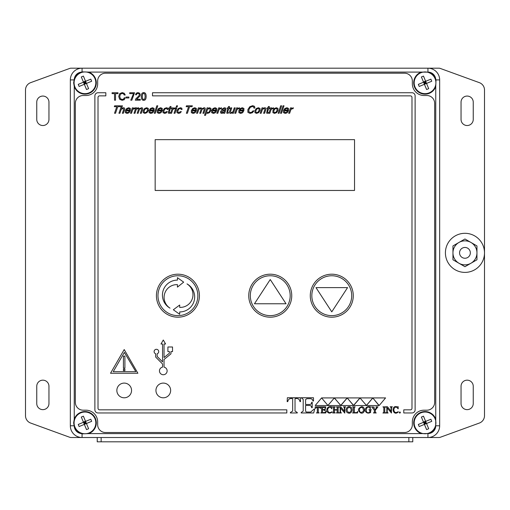 <?xml version="1.0" encoding="UTF-8"?>
<svg xmlns="http://www.w3.org/2000/svg" width="510" height="510" viewBox="0 0 510 510"><rect width="100%" height="100%" fill="white"/><g stroke="black" fill="none" stroke-linecap="round" stroke-linejoin="round"><path stroke-width="0.76" d="M461.046 386.268A6.101 6.101 0 0 1 467.141 380.167A6.101 6.101 0 0 1 473.242 386.268L473.242 403.544A6.101 6.101 0 0 1 467.141 409.645A6.101 6.101 0 0 1 461.046 403.544L461.046 386.268M36.758 102.159A6.101 6.101 0 0 1 42.859 96.058A6.101 6.101 0 0 1 48.954 102.159L48.954 119.436A6.101 6.101 0 0 1 42.859 125.53A6.101 6.101 0 0 1 36.758 119.436L36.758 102.159M36.758 386.268A6.101 6.101 0 0 1 42.859 380.167A6.101 6.101 0 0 1 48.954 386.268L48.954 403.544A6.101 6.101 0 0 1 42.859 409.645A6.101 6.101 0 0 1 36.758 403.544L36.758 386.268M461.046 102.159A6.101 6.101 0 0 1 467.141 96.058A6.101 6.101 0 0 1 473.242 102.159L473.242 119.436A6.101 6.101 0 0 1 467.141 125.53A6.101 6.101 0 0 1 461.046 119.436L461.046 102.159M69.736 68.423A3.908 3.908 0 0 1 71.075 68.187L82.065 68.187A11.73 11.73 0 0 0 70.335 79.917L70.335 425.786A11.73 11.73 0 0 0 82.065 437.516L71.075 437.516A3.908 3.908 0 0 1 69.736 437.28L30.645 423.051A7.816 7.816 0 0 1 25.5 415.701L25.5 89.996A7.816 7.816 0 0 1 30.645 82.652L69.736 68.423M82.065 71.853L88.67 72.095A11.335 11.335 0 0 1 92.973 90.825A11.335 11.335 0 0 1 74.243 86.521L73.657 82.805L74.313 78.91A11.335 11.335 0 0 1 81.064 72.159L82.065 71.853L82.065 68.187L427.935 68.187A11.73 11.73 0 0 1 439.665 79.917A11.73 11.73 0 0 0 427.935 68.187L438.925 68.187A3.908 3.908 0 0 1 440.264 68.423L479.355 82.652A7.816 7.816 0 0 1 484.5 89.996L484.5 415.701A7.816 7.816 0 0 1 479.355 423.051L440.264 437.28A3.908 3.908 0 0 1 438.925 437.516L427.935 437.516A11.73 11.73 0 0 0 439.665 425.786A11.73 11.73 0 0 1 427.935 437.516L82.065 437.516L82.065 433.851L81.064 433.538A11.335 11.335 0 0 1 74.313 426.787L73.657 422.892L74.243 419.182A11.335 11.335 0 0 1 92.973 414.879A11.335 11.335 0 0 1 88.67 433.602L82.065 433.851M484.5 252.852A19.546 19.546 0 0 1 455.181 269.777A19.546 19.546 0 0 1 455.181 235.926A19.546 19.546 0 0 1 484.5 252.852M470.347 252.852A5.393 5.393 0 0 1 462.258 257.524A5.393 5.393 0 0 1 462.258 248.179A5.393 5.393 0 0 1 470.347 252.852M439.665 79.917L439.665 425.786L439.665 79.917L435.999 79.917L435.757 86.521A11.335 11.335 0 0 1 413.706 82.805A11.335 11.335 0 0 1 421.33 72.095L428.935 72.159A11.335 11.335 0 0 1 435.687 78.91L435.999 79.917M435.757 419.182L435.687 426.787A11.335 11.335 0 0 1 428.935 433.538L421.33 433.608A11.335 11.335 0 0 1 423.16 411.717A11.335 11.335 0 0 1 435.757 419.182L435.757 86.521M97.231 437.516L97.231 441.813L412.768 441.813L412.768 437.516M452.956 259.781L452.956 245.922L464.954 238.992L470.953 242.454A11.998 11.998 0 0 0 452.956 252.852A11.998 11.998 0 0 0 458.955 263.243L452.956 259.781M464.954 266.704L458.955 263.243A11.998 11.998 0 0 0 470.953 263.243L464.954 266.704M476.958 259.781L470.953 263.243A11.998 11.998 0 0 0 476.958 252.852L476.958 259.781M476.958 245.922L476.958 252.852A11.998 11.998 0 0 0 470.953 242.454L476.958 245.922M361.469 406.725C365.766 406.54 365.198 414.031 360.94 413.1C357.465 410.633 357.644 408.504 361.469 406.725M362.425 407.337C364.274 410.703 363.553 412.373 360.264 412.367C358.664 409.173 359.384 407.503 362.425 407.337M287.366 397.736L300.403 397.736L300.517 401.619L299.969 401.619C299.478 399.05 297.827 398.068 295.029 398.68L295.029 411.066L297.285 412.52L297.285 412.966L290.356 412.966L290.356 412.52L292.663 411.066L292.663 398.68C289.897 398.112 288.265 399.088 287.761 401.619L287.162 401.619L287.366 397.736M320.427 406.846L320.49 408.421L319.088 407.248L318.285 407.248L318.285 412.258L319.183 412.966L316.436 412.966L317.341 412.258L317.341 407.248L315.154 408.421L315.212 406.846L320.427 406.846M331.781 406.725L331.838 408.822C330.11 406.425 328.714 406.648 327.649 409.505C327.917 412.596 329.377 413.355 332.016 411.774L332.188 411.965C329.862 413.808 328.032 413.431 326.7 410.831C326.84 407.598 328.536 406.228 331.781 406.725M340.827 406.846L344.377 411.289L344.377 407.509L343.466 406.846L345.697 406.846L344.792 407.573L344.792 413.113L340.54 408.025L340.54 412.258L341.458 412.966L339.239 412.966L340.164 412.258L340.164 407.509L339.239 406.846L340.827 406.846M370.47 406.725L370.292 408.695C366.499 402.728 363.847 415.261 369.744 412.258L369.744 410.403L368.928 409.67L371.286 409.67L370.636 410.403L370.636 412.443C368.061 413.731 366.206 413.106 365.077 410.575C365.396 407.464 367.13 406.183 370.292 406.725L370.47 406.725M387.517 406.776L391.062 411.289L391.062 407.509L390.144 406.776L392.343 406.776L391.47 407.509L391.47 413.043L387.217 407.955L387.217 412.258L388.104 413.004L385.917 413.004L386.829 412.188L386.829 407.509L385.917 406.776L387.517 406.776M398.227 408.746L398.01 408.746C396.283 406.342 394.887 406.572 393.822 409.428C394.077 412.552 395.518 413.304 398.144 411.697L398.361 411.87C392.872 417.212 390.316 404.341 397.43 406.954L398.144 406.655L398.227 408.746M382.914 406.846L385.675 406.846L384.757 407.7L384.757 412.188L385.675 413.004L382.914 413.004L383.82 412.258L383.82 407.573L382.914 406.846M374.264 407.101L373.696 407.7L375.124 409.804L376.431 407.7L375.934 406.846L377.955 406.846L375.303 410.225L375.303 412.258L376.233 412.966L373.441 412.966L374.365 412.258L374.365 410.301L371.669 406.846L374.264 407.101M355.132 406.846L354.335 407.7L354.335 412.188C355.687 413.049 356.834 412.794 357.771 411.411L357.548 412.966L352.576 412.966L353.385 412.258L353.385 407.573L352.576 406.846L355.132 406.846M332.635 406.846L335.217 406.846L334.407 407.7L334.407 409.67L337.199 409.67L337.199 407.509L336.383 406.846L338.959 406.846L338.156 407.7L338.156 412.188L338.959 412.966L336.383 412.966L337.199 412.258L337.199 410.04L334.407 410.04L334.407 412.188L335.217 412.966L332.635 412.966L333.476 412.258L333.476 407.7L332.635 406.846M320.771 406.846L325.68 406.846L325.68 408.178L324.405 407.248L322.53 407.7L322.53 409.575L324.13 409.575L325.163 408.695L325.163 410.856L323.926 409.964L322.53 409.964L322.53 412.188L322.824 412.584L324.551 412.584L326.177 411.411L325.769 412.966L320.771 412.966L321.593 412.258L321.593 407.509L320.771 406.846M301.193 397.736L313.478 397.736L313.478 401.019L312.968 401.019C312.655 399.521 311.75 398.737 310.265 398.68L306.899 398.68L305.592 399.579L305.592 404.487L309.544 404.487C310.966 404.398 311.674 403.659 311.68 402.282L312.197 402.282L312.197 407.7L311.68 407.7C311.591 406.202 310.781 405.45 309.238 405.444L305.592 405.444L305.592 411.066L306.255 412.048L310.711 412.048L314.071 409.116L314.689 409.116L313.688 412.966L301.193 412.966L301.193 412.52L303.208 411.066L303.208 399.362L301.193 397.736M400.35 412.52A0.529 0.529 0 0 1 399.559 412.979A0.529 0.529 0 0 1 399.559 412.067A0.529 0.529 0 0 1 400.35 412.52M350.077 406.846C353.876 407.904 352.015 414.483 348.126 412.972C344.365 411.819 346.309 405.482 350.077 406.846M349.235 407.101C351.881 409.128 351.811 411.015 349.025 412.762C346.386 410.69 346.456 408.803 349.235 407.101M110.523 373.25L124.204 349.554L137.885 373.25L110.523 373.25M124.364 352.397L113.233 371.688L135.826 371.688L124.364 352.397M123.42 369.183L124.905 369.183L124.905 370.668L123.42 370.668L123.42 369.183M123.42 356.108L124.905 356.108L124.905 368.175L123.42 368.175L123.42 356.108M170.958 351.607L170.958 353.851L164.035 359.473L164.035 367.143A3.831 3.831 0 0 1 166.483 373.033A3.831 3.831 0 0 1 160.108 373.033A3.831 3.831 0 0 1 162.55 367.143L162.55 364L155.671 357.057L155.671 353.787A2.308 2.308 0 0 1 154.555 350.242A2.308 2.308 0 0 1 158.272 350.242A2.308 2.308 0 0 1 157.156 353.787L157.156 356.445L162.55 361.89L162.55 344.008L160.988 344.008L163.296 340.017L165.597 344.008L164.035 344.008L164.035 357.561L169.473 353.143L169.473 351.607L167.905 351.607L167.905 346.991L172.52 346.991L172.52 351.607L170.958 351.607M85.935 95.51A11.73 11.73 0 0 0 97.659 83.787L97.659 81.007A7.816 7.816 0 0 1 105.481 73.191L404.519 73.191A7.816 7.816 0 0 1 412.341 81.007L412.341 83.787A11.73 11.73 0 0 0 424.065 95.51L426.844 95.51A7.816 7.816 0 0 1 434.66 103.326L434.66 402.371A7.816 7.816 0 0 1 426.844 410.187L424.065 410.187A11.73 11.73 0 0 0 412.341 421.917L412.341 424.69A7.816 7.816 0 0 1 404.519 432.512L105.481 432.512A7.816 7.816 0 0 1 97.659 424.69L97.659 421.917A11.73 11.73 0 0 0 85.935 410.187L83.155 410.187A7.816 7.816 0 0 1 75.34 402.371L75.34 103.326A7.816 7.816 0 0 1 83.155 95.51L85.935 95.51M170.646 390.45A7.35 7.35 0 0 0 159.617 384.081A7.35 7.35 0 0 0 159.617 396.812A7.35 7.35 0 0 0 170.646 390.45M131.554 390.45A7.35 7.35 0 0 0 120.526 384.081A7.35 7.35 0 0 0 120.526 396.812A7.35 7.35 0 0 0 131.554 390.45M155.161 190.459L354.526 190.459L354.526 139.644L155.161 139.644L155.161 190.459L354.526 190.459M291.745 295.692A21.503 21.503 0 0 1 259.494 314.313A21.503 21.503 0 0 1 259.494 277.077A21.503 21.503 0 0 1 291.745 295.692M290.184 295.692A19.935 19.935 0 0 0 260.278 278.428A19.935 19.935 0 0 0 260.278 312.962A19.935 19.935 0 0 0 290.184 295.692M105.831 95.861L99.577 95.861A1.562 1.562 0 0 0 98.016 97.429L98.016 408.274A1.562 1.562 0 0 0 99.577 409.836L286.818 409.836L286.818 412.966L98.016 412.966A3.13 3.13 0 0 1 94.885 409.836L94.885 95.861A3.13 3.13 0 0 1 98.016 92.737L105.831 92.737L105.831 95.861M315.186 405.539L321.587 397.915L327.917 405.456L334.381 397.915L340.718 405.456L347.183 397.915L353.513 405.456L359.977 397.915L366.441 405.456L372.778 397.915L378.994 405.539L315.186 405.539M179.692 305.025L179.692 307.39A12.718 12.718 0 0 0 186.991 283.891A14.975 14.975 0 0 1 179.692 311.941L179.692 314.307L173.343 309.761L179.692 305.025M331.774 311.852L315.983 287.615L347.565 287.615L331.774 311.852M270.243 279.531L286.04 303.769L254.452 303.769L270.243 279.531M183.664 282.145L177.435 287.124L177.435 284.65A12.744 12.744 0 0 0 170.028 308.148A15 15 0 0 1 177.435 280.105L177.435 277.676L183.664 282.145M152.503 92.737L411.984 92.737A3.13 3.13 0 0 1 415.114 95.861L415.114 409.836A3.13 3.13 0 0 1 411.984 412.966L403.78 412.966L403.78 409.836L410.422 409.836A1.562 1.562 0 0 0 411.984 408.274L411.984 97.429A1.562 1.562 0 0 0 410.422 95.861L152.503 95.861L152.503 92.737M353.271 295.692A21.503 21.503 0 0 1 321.026 314.313A21.503 21.503 0 0 1 321.026 277.077A21.503 21.503 0 0 1 353.271 295.692M351.709 295.692A19.935 19.935 0 0 0 321.804 278.428A19.935 19.935 0 0 0 321.804 312.962A19.935 19.935 0 0 0 351.709 295.692M199.416 295.692A21.503 21.503 0 0 1 167.165 314.313A21.503 21.503 0 0 1 167.165 277.077A21.503 21.503 0 0 1 199.416 295.692M197.848 295.692A19.935 19.935 0 0 0 167.943 278.428A19.935 19.935 0 0 0 167.943 312.962A19.935 19.935 0 0 0 197.848 295.692M135.762 98.895L138.86 95.918L139.275 94.688L138.918 93.712L137.917 93.362L136.96 93.719L136.514 94.764L135.52 94.764L136.246 93.196L137.936 92.61L139.657 93.209L140.263 94.707L139.816 96.141L136.68 99.316L140.282 99.316L140.282 100.196L135.341 100.196L135.762 98.895M126.085 97.958L126.085 97.04L128.883 97.04L128.883 97.958L126.085 97.958M115.528 93.623L115.528 100.196L114.533 100.196L114.533 93.623L112.085 93.623L112.085 92.737L117.995 92.737L117.995 93.623L115.528 93.623M283.471 110.562L284.88 108.49L286.964 107.737L288.558 108.477L288.462 110.791L284.395 110.791L284.44 112.181L285.409 112.633L287.079 111.645L288.067 111.645L286.875 112.933L285.147 113.386L283.49 112.646L283.471 110.562M286.709 108.483L285.594 108.872L284.669 110.039L287.704 110.039L287.576 108.872L286.709 108.483M278.141 113.265L280.678 105.799L281.641 105.799L279.104 113.265L278.141 113.265M272.652 108.675L271.129 109.446L269.835 113.265L268.872 113.265L270.708 107.859L271.671 107.859L271.416 108.617L273.538 107.782L273.213 108.738L272.652 108.675M265.78 109.733L264.582 113.265L263.619 113.265L264.805 109.771L264.894 108.821L264.212 108.528L262.452 109.395L261.139 113.265L260.176 113.265L262.012 107.859L262.975 107.859L262.739 108.547L264.633 107.737C265.85 107.737 266.233 108.4 265.78 109.733M247.885 112.347L247.898 109.535L249.798 106.711L252.679 105.672L254.528 106.329L254.904 108.056L253.884 108.056L253.655 106.934L252.405 106.514L250.34 107.298L248.918 109.535L248.823 111.76L250.34 112.544L251.895 112.117L252.922 110.893L253.942 110.893L252.38 112.735L250.059 113.386L247.885 112.347M238.591 108.675L237.073 109.446L235.773 113.265L234.81 113.265L236.646 107.859L237.609 107.859L237.354 108.617L239.483 107.782L239.158 108.738L238.591 108.675M226.708 113.124L227.836 108.617L227.167 108.617L227.428 107.859L228.091 107.859L228.55 106.514L229.506 106.514L229.047 107.859L229.921 107.859L229.666 108.617L228.792 108.617L227.728 111.728L227.97 112.589A2.901 2.901 0 0 0 228.461 112.544L228.212 113.271L226.708 113.124M220.626 108.675L219.109 109.446L217.808 113.265L216.846 113.265L218.682 107.859L219.644 107.859L219.389 108.617L221.518 107.782L221.193 108.738L220.626 108.675M211.019 108.49L210.904 110.517L209.546 112.614L207.647 113.386L206.359 112.844L205.511 115.336L204.542 115.336L207.085 107.859L208.048 107.859L207.831 108.509L209.629 107.737L211.019 108.49M209.011 112.104L209.916 110.517L210.082 109.006L209.291 108.483L207.519 109.414L206.652 111.977L207.844 112.633L209.011 112.104M191.346 110.562L192.748 108.49L194.833 107.737L196.426 108.477L196.331 110.791L192.264 110.791L192.308 112.181L193.277 112.633L194.947 111.645L195.942 111.645L194.744 112.933L193.016 113.386L191.358 112.646L191.346 110.562M194.578 108.483L193.462 108.872L192.544 110.039L195.572 110.039L195.445 108.872L194.578 108.483M176.976 112.646L176.995 110.562L178.392 108.477L180.483 107.737L181.809 108.184L182.07 109.478L181.088 109.478L180.973 108.745L180.228 108.483L178.94 109.006L177.984 110.562L177.882 112.117L178.819 112.633L180.342 111.645L181.33 111.645L180.196 112.939L178.564 113.386L176.976 112.646M174.35 108.675L172.826 109.446L171.532 113.265L170.569 113.265L172.405 107.859L173.368 107.859L173.113 108.617L175.236 107.782L174.911 108.738L174.35 108.675M163.015 112.646L163.034 110.562L164.43 108.477L166.521 107.737L167.847 108.184L168.109 109.478L167.127 109.478L167.012 108.745L166.273 108.483L164.979 109.006L164.022 110.562L163.92 112.117L164.864 112.633L166.387 111.645L167.376 111.645L166.234 112.939L164.602 113.386L163.015 112.646M154.281 113.265L156.819 105.799L157.781 105.799L155.244 113.265L154.281 113.265M148.346 108.477L148.327 110.562L146.925 112.646L144.827 113.386L143.24 112.646L143.259 110.562L144.655 108.477L146.746 107.737L148.346 108.477M146.376 112.117L147.333 110.562L147.435 109.006L146.498 108.483L145.203 109.006L144.247 110.562L144.145 112.117L145.089 112.633L146.376 112.117M134.308 108.675L132.785 109.446L131.491 113.265L130.528 113.265L132.364 107.859L133.327 107.859L133.072 108.617L135.195 107.782L134.869 108.738L134.308 108.675M124.536 109.733L123.337 113.265L122.374 113.265L123.56 109.771L123.65 108.821L122.967 108.528L121.208 109.395L119.895 113.265L118.932 113.265L121.469 105.799L122.432 105.799L121.495 108.547L123.382 107.737C124.606 107.737 124.988 108.4 124.536 109.733M117.759 106.686L115.528 113.265L114.533 113.265L116.771 106.686L114.323 106.686L114.623 105.799L120.532 105.799L120.232 106.686L117.759 106.686M125.307 110.562L126.709 108.49L128.794 107.737L130.388 108.477L130.292 110.791L126.225 110.791L126.27 112.181L127.239 112.633L128.909 111.645L129.903 111.645L128.705 112.933L126.984 113.386L125.32 112.646L125.307 110.562M128.539 108.483L127.423 108.872L126.505 110.039L129.534 110.039L129.406 108.872L128.539 108.483M140.339 113.265L141.519 109.771L141.652 108.815L141.104 108.528L139.44 109.395L138.127 113.265L137.171 113.265L138.357 109.771L138.49 108.815L137.936 108.528L136.278 109.395L134.959 113.265L133.996 113.265L135.832 107.859L136.795 107.859L136.565 108.547L138.35 107.737L139.53 108.713L141.519 107.737C142.621 107.737 142.947 108.4 142.5 109.733L141.302 113.265L140.339 113.265M149.06 110.562L150.463 108.49L152.547 107.737L154.141 108.477L154.045 110.791L149.978 110.791L150.023 112.181L150.992 112.633L152.662 111.645L153.65 111.645L152.458 112.933L150.73 113.386L149.073 112.646L149.06 110.562M152.292 108.483L151.177 108.872L150.259 110.039L153.287 110.039L153.159 108.872L152.292 108.483M157.233 110.562L158.642 108.49L160.72 107.737L162.32 108.477L162.225 110.791L158.151 110.791L158.202 112.181L159.171 112.633L160.835 111.645L161.829 111.645L160.637 112.933L158.91 113.386L157.252 112.646L157.233 110.562M160.471 108.483L159.356 108.872L158.431 110.039L161.466 110.039L161.339 108.872L160.471 108.483M168.262 113.124L169.39 108.617L168.721 108.617L168.982 107.859L169.645 107.859L170.104 106.514L171.06 106.514L170.601 107.859L171.475 107.859L171.22 108.617L170.346 108.617L169.288 111.728L169.524 112.589A2.901 2.901 0 0 0 170.015 112.544L169.766 113.271L168.262 113.124M174.037 113.265L175.873 107.859L176.836 107.859L175 113.265L174.037 113.265M176.224 106.839L176.575 105.799L177.537 105.799L177.187 106.839L176.224 106.839M189.599 106.686L187.361 113.265L186.367 113.265L188.604 106.686L186.156 106.686L186.456 105.799L192.372 105.799L192.066 106.686L189.599 106.686M202.903 113.265L204.089 109.771L204.223 108.815L203.675 108.528L202.011 109.395L200.698 113.265L199.735 113.265L200.927 109.771L201.055 108.815L200.5 108.528L198.843 109.395L197.529 113.265L196.567 113.265L198.403 107.859L199.365 107.859L199.13 108.547L200.915 107.737L202.094 108.713L204.083 107.737C205.192 107.737 205.517 108.4 205.065 109.733L203.866 113.265L202.903 113.265M211.624 110.562L213.027 108.49L215.112 107.737L216.712 108.477L216.616 110.791L212.542 110.791L212.594 112.181L213.562 112.633L215.226 111.645L216.221 111.645L215.029 112.933L213.301 113.386L211.637 112.646L211.624 110.562M214.863 108.483L213.741 108.872L212.823 110.039L215.857 110.039L215.73 108.872L214.863 108.483M221.805 113.386L220.632 112.952L220.492 111.83C220.926 110.568 222.226 109.937 224.4 109.937L224.865 109.937L225.095 109.095L224.069 108.483L222.436 109.401L221.48 109.401L224.374 107.737L225.853 108.152L225.885 109.771L224.693 113.265L223.737 113.265L223.928 112.71L221.805 113.386M223.973 110.644L221.499 111.779L221.589 112.417L223.329 112.423L224.221 111.843L224.629 110.644L223.973 110.644M229.627 111.397L230.832 107.859L231.795 107.859L230.603 111.352L230.514 112.302L231.189 112.595L232.955 111.728L234.268 107.859L235.225 107.859L233.389 113.265L232.433 113.265L232.668 112.576L230.775 113.386C229.557 113.386 229.175 112.723 229.627 111.397M238.858 110.562L240.261 108.49L242.346 107.737L243.946 108.477L243.85 110.791L239.776 110.791L239.821 112.181L240.797 112.633L242.46 111.645L243.455 111.645L242.263 112.933L240.535 113.386L238.871 112.646L238.858 110.562M242.097 108.483L240.975 108.872L240.057 110.039L243.085 110.039L242.964 108.872L242.097 108.483M260.036 108.477L260.017 110.562L258.621 112.646L256.524 113.386L254.936 112.646L254.955 110.562L256.351 108.477L258.442 107.737L260.036 108.477M258.073 112.117L259.023 110.562L259.125 109.006L258.188 108.483L256.9 109.006L255.944 110.562L255.841 112.117L256.779 112.633L258.073 112.117M266.564 113.124L267.693 108.617L267.023 108.617L267.285 107.859L267.948 107.859L268.407 106.514L269.363 106.514L268.904 107.859L269.777 107.859L269.522 108.617L268.649 108.617L267.591 111.728L267.827 112.589A2.901 2.901 0 0 0 268.317 112.544L268.069 113.271L266.564 113.124M278.001 108.477L277.982 110.562L276.586 112.646L274.488 113.386L272.901 112.646L272.92 110.562L274.316 108.477L276.407 107.737L278.001 108.477M276.037 112.117L276.987 110.562L277.089 109.006L276.152 108.483L274.865 109.006L273.908 110.562L273.806 112.117L274.743 112.633L276.037 112.117M280.519 113.265L283.056 105.799L284.019 105.799L281.482 113.265L280.519 113.265M292.472 108.675L290.955 109.446L289.654 113.265L288.692 113.265L290.528 107.859L291.49 107.859L291.235 108.617L293.365 107.782L293.04 108.738L292.472 108.675M119.659 99.284L118.715 96.466L119.659 93.649L122.183 92.61L124.255 93.266L125.218 94.994L124.204 94.994L123.586 93.872L122.196 93.451L120.398 94.235L119.735 96.466L120.392 98.698L122.177 99.482L123.592 99.055L124.204 97.831L125.218 97.831L124.281 99.673L122.183 100.323L119.659 99.284M130.764 100.196L133.55 93.623L129.725 93.623L129.725 92.737L134.551 92.737L131.835 100.196L130.764 100.196M146.147 96.479C146.147 99.042 145.337 100.323 143.718 100.323C142.099 100.323 141.289 99.042 141.289 96.479C141.289 93.897 142.099 92.61 143.718 92.61C145.337 92.61 146.147 93.897 146.147 96.479M144.789 98.889L145.159 96.479L144.789 94.05L143.718 93.362L142.647 94.05L142.284 96.479L142.647 98.889L143.718 99.571L144.789 98.889M360.047 397.991L353.647 405.456L347.246 397.991L340.846 405.456L334.318 397.991L327.917 405.456L321.587 397.915L385.573 397.915L379.172 405.539L372.842 397.991L366.441 405.456L360.047 397.991M83.621 84.59A0.784 0.784 0 0 1 84.641 85.011L86.515 89.524L88.606 88.657L86.738 84.144A0.784 0.784 0 0 1 87.159 83.117L91.672 81.249L90.805 79.152L86.292 81.026A0.784 0.784 0 0 1 85.272 80.605L83.398 76.092L81.307 76.959L83.175 81.472A0.784 0.784 0 0 1 82.754 82.492L78.24 84.367L79.107 86.458L83.621 84.59M74.919 86.968A10.869 10.869 0 0 0 93.579 89.416A10.869 10.869 0 0 0 86.368 72.031A10.869 10.869 0 0 0 74.919 86.968M85.693 81.026L83.175 82.072M83.474 82.193L84.96 82.805L85.572 81.326L86.439 83.417L84.341 84.29L83.474 82.193M83.908 83.238L86.005 82.371M84.52 81.759L84.96 82.805L86.738 83.544M85.393 83.857L84.96 82.805L84.22 84.59M83.621 424.677A0.784 0.784 0 0 1 84.641 425.098L86.515 429.611L88.606 428.744L86.738 424.231A0.784 0.784 0 0 1 87.159 423.204L91.672 421.336L90.805 419.239L86.292 421.113A0.784 0.784 0 0 1 85.272 420.693L83.398 416.179L81.307 417.046L83.175 421.56A0.784 0.784 0 0 1 82.754 422.58L78.24 424.454L79.107 426.545L83.621 424.677M74.919 427.055A10.869 10.869 0 0 0 93.579 429.503A10.869 10.869 0 0 0 86.368 412.118A10.869 10.869 0 0 0 74.919 427.055M85.693 421.113L83.175 422.159M83.474 422.28L84.96 422.892L85.572 421.413L86.439 423.504L84.341 424.377L83.474 422.28M83.908 423.325L86.005 422.458M84.52 421.846L84.96 422.892L86.738 423.631M85.393 423.937L84.96 422.892L84.22 424.677M423.708 84.59A0.784 0.784 0 0 1 424.728 85.011L426.602 89.524L428.693 88.657L426.825 84.144A0.784 0.784 0 0 1 427.246 83.117L431.76 81.249L430.893 79.152L426.379 81.026A0.784 0.784 0 0 1 425.359 80.605L423.485 76.092L421.394 76.959L423.262 81.472A0.784 0.784 0 0 1 422.841 82.492L418.327 84.367L419.194 86.458L423.708 84.59M415.006 86.968A10.869 10.869 0 0 0 433.666 89.416A10.869 10.869 0 0 0 426.456 72.031A10.869 10.869 0 0 0 415.006 86.968M425.78 81.026L423.262 82.072M423.561 82.193L425.04 82.805L425.659 81.326L426.526 83.417L424.428 84.29L423.561 82.193M423.995 83.238L426.092 82.371M424.607 81.759L425.04 82.805L426.825 83.544M425.48 83.857L425.04 82.805L424.307 84.59M423.708 424.677A0.784 0.784 0 0 1 424.728 425.098L426.602 429.611L428.693 428.744L426.825 424.231A0.784 0.784 0 0 1 427.246 423.204L431.76 421.336L430.893 419.239L426.379 421.113A0.784 0.784 0 0 1 425.359 420.693L423.485 416.179L421.394 417.046L423.262 421.56A0.784 0.784 0 0 1 422.841 422.58L418.327 424.454L419.194 426.545L423.708 424.677M415.006 427.055A10.869 10.869 0 0 0 433.666 429.503A10.869 10.869 0 0 0 426.456 412.118A10.869 10.869 0 0 0 415.006 427.055M425.78 421.113L423.262 422.159M423.561 422.28L425.04 422.892L425.659 421.413L426.526 423.504L424.428 424.377L423.561 422.28M423.995 423.325L426.092 422.458M424.607 421.846L425.04 422.892L426.825 423.631M425.48 423.937L425.04 422.892L424.307 424.677M427.935 68.187L427.935 71.853M428.935 72.159A7.816 7.816 0 0 1 435.687 78.91M88.67 72.095L421.33 72.095M435.999 425.786L439.665 425.786M74.313 78.91A7.816 7.816 0 0 1 81.064 72.159M70.335 79.917L74.001 79.917M427.935 433.851L427.935 437.516M435.687 426.787A7.816 7.816 0 0 1 428.935 433.538M74.243 419.182L74.243 86.521M70.335 425.786L74.001 425.786M421.33 433.602L88.67 433.602M81.064 433.538A7.816 7.816 0 0 1 74.313 426.787M408.861 437.516L408.861 441.813M101.139 441.813L101.139 437.516"/></g></svg>

